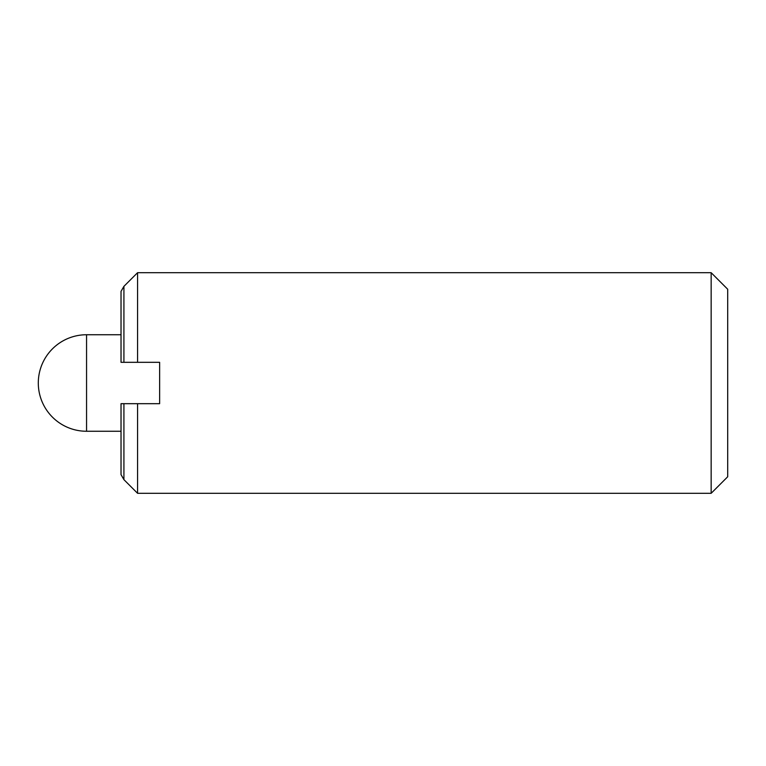 <?xml version="1.0" encoding="UTF-8"?>
<svg xmlns="http://www.w3.org/2000/svg" width="766" height="766" viewBox="0 0 766 766"><rect width="100%" height="100%" fill="white"/><g stroke="black" fill="none" stroke-linecap="round" stroke-linejoin="round"><path stroke-width="1.15" d="M711.154 493.304L727.7 476.758L727.7 289.242L711.154 272.696L711.154 493.304L137.574 493.304L137.574 403.682L123.92 403.682L123.92 479.65L137.574 493.304M123.92 286.35L123.92 362.318L121.028 362.318L121.028 291.358L123.92 286.35L137.574 272.696L137.574 362.318L159.634 362.318L159.634 403.682L137.574 403.682M123.92 479.65L121.028 474.642L121.028 403.682L123.92 403.682M123.92 362.318L137.574 362.318M121.028 334.742L86.558 334.742L86.558 431.258L121.028 431.258M86.558 334.742A48.258 48.258 0 0 0 38.3 383A48.258 48.258 0 0 0 86.558 431.258M137.574 272.696L711.154 272.696"/></g></svg>
